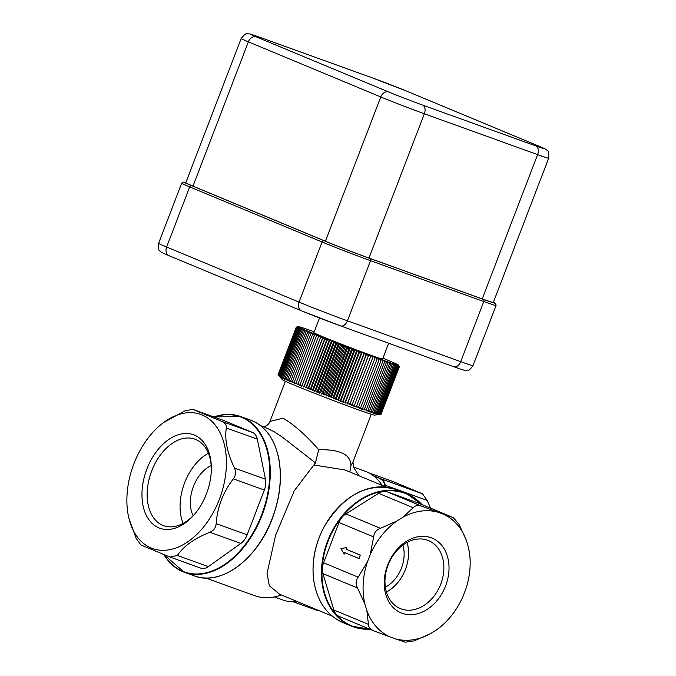 <?xml version="1.0" encoding="UTF-8"?>
<svg xmlns="http://www.w3.org/2000/svg" width="676" height="676" viewBox="0 0 676 676"><rect width="100%" height="100%" fill="white"/><g stroke="black" fill="none" stroke-linecap="round" stroke-linejoin="round"><path stroke-width="1.01" d="M398.612 365.192L399.355 366.755L398.603 365.226A53.962 1.284 21 0 0 398.612 365.192L397.674 364.82L398.595 365.15A53.962 1.284 21 0 0 398.536 365.091L398.46 365.032A53.962 1.284 21 0 0 398.341 364.955L398.215 364.871A53.962 1.284 21 0 0 398.029 364.77L397.843 364.668A53.962 1.284 21 0 0 397.598 364.533L397.361 364.415A53.962 1.284 21 0 0 397.057 364.263L396.77 364.127A53.962 1.284 21 0 0 396.398 363.95L396.06 363.789A53.962 1.284 21 0 0 395.629 363.587L395.24 363.409A53.962 1.284 21 0 0 394.742 363.189L394.311 362.995A53.962 1.284 21 0 0 393.753 362.75L393.271 362.53A53.962 1.284 21 0 0 392.663 362.268L392.122 362.032A53.962 1.284 21 0 0 391.463 361.753L390.88 361.499A53.962 1.284 21 0 0 390.162 361.195L389.537 360.925A53.962 1.284 21 0 0 388.759 360.604L388.092 360.325A53.962 1.284 21 0 0 387.264 359.978L386.554 359.683A53.962 1.284 21 0 0 385.683 359.319L384.931 359.007A53.962 1.284 21 0 0 384.01 358.626L383.216 358.305A53.962 1.284 21 0 0 382.937 358.187M398.502 365.251A53.962 1.284 21 0 0 398.57 365.243L399.288 366.798L398.502 365.251L397.53 364.888L398.417 365.243L399.102 366.798L398.282 365.234A53.962 1.284 21 0 0 398.417 365.243M397.944 365.167A53.962 1.284 21 0 0 398.139 365.209L398.789 366.747L397.488 365.057A53.962 1.284 21 0 0 397.75 365.125M396.922 364.905A53.962 1.284 21 0 0 397.243 364.989L397.818 366.502L396.922 364.905L395.857 364.508L396.626 364.82L397.158 366.316L396.237 364.702A53.962 1.284 21 0 0 396.626 364.82M395.443 364.465A53.962 1.284 21 0 0 395.891 364.601L396.381 366.079L395.443 364.465L394.345 364.051L395.046 364.339L395.485 365.8L394.539 364.178A53.962 1.284 21 0 0 395.046 364.339M393.525 363.849A53.962 1.284 21 0 0 394.091 364.034L394.48 365.479L393.525 363.849L392.41 363.426L393.373 365.116L392.401 363.477A53.962 1.284 21 0 0 393.026 363.688M391.184 363.071A53.962 1.284 21 0 0 391.86 363.299L392.156 364.71L391.184 363.071L390.06 362.64L390.829 364.254L389.858 362.615A53.962 1.284 21 0 0 390.593 362.868M388.438 362.125A53.962 1.284 21 0 0 389.224 362.395L389.41 363.764L388.438 362.125L387.314 361.694L387.889 363.24L386.925 361.601A53.962 1.284 21 0 0 387.762 361.888M385.32 361.035A53.962 1.284 21 0 0 386.207 361.347L386.275 362.674L385.32 361.035L384.213 360.604L384.576 362.066L383.63 360.435A53.962 1.284 21 0 0 384.56 360.764M381.855 359.801A53.962 1.284 21 0 0 382.836 360.147L382.785 361.432L381.855 359.801L380.774 359.37L380.918 360.756L380.005 359.133A53.962 1.284 21 0 0 381.027 359.497M378.078 358.432A53.962 1.284 21 0 0 379.135 358.812L378.966 360.055L378.078 358.432L377.022 358.018L376.946 359.319L376.084 357.705A53.962 1.284 21 0 0 377.183 358.103M374.022 356.945A53.962 1.284 21 0 0 375.155 357.359L374.859 358.55L374.022 356.945L373.008 356.548L372.713 357.765L371.901 356.167A53.962 1.284 21 0 0 373.067 356.598M369.73 355.365A53.962 1.284 21 0 0 370.921 355.804L370.499 356.945L369.73 355.365L368.766 354.976L349.661 404.747L352.23 404.544L351.807 405.549L354.435 405.355L353.903 406.318L356.59 406.149L355.939 407.062L358.677 406.918L357.917 407.789L360.697 407.653L359.826 408.481L362.649 408.355L361.668 409.141L364.516 409.031L363.426 409.774L368.006 410.273L366.705 410.94L369.62 410.839L368.209 411.464L371.141 411.363L369.628 411.954L372.56 411.853L370.955 412.411L373.879 412.301L372.18 412.825L375.104 412.715L373.304 413.197L376.211 413.078L374.327 413.535L377.216 413.399L375.239 413.822L378.104 413.678L376.05 414.075L380.833 414.388L378.425 414.658L381.019 414.396L374.386 415.089A49.272 1.175 -159 0 1 328.037 398.494A49.272 1.175 -159 0 1 282.492 379.811L278.487 375.366M367.499 354.537A53.962 1.284 21 0 0 368.716 354.985L368.234 356.108L367.499 354.537L366.569 354.156L347.464 403.935L349.965 403.707L349.661 404.747M365.226 353.692A53.962 1.284 21 0 0 366.468 354.148L365.927 355.246L365.226 353.692L364.33 353.32L345.225 403.099L347.658 402.845L347.464 403.935M362.919 352.821A53.962 1.284 21 0 0 364.178 353.295L363.578 354.368L362.919 352.821L362.049 352.466L342.943 402.245L345.301 401.966L345.225 403.099M360.57 351.942A53.962 1.284 21 0 0 361.854 352.424L361.187 353.472L360.57 351.942L359.742 351.605L340.636 401.375L342.918 401.062L342.943 402.245M358.195 351.047A53.962 1.284 21 0 0 359.497 351.537L358.762 352.559L358.195 351.047L357.401 350.717L338.296 400.488L340.493 400.15L340.636 401.375M355.804 350.134A53.962 1.284 21 0 0 357.105 350.633L356.32 351.63L355.804 350.134L355.044 349.822L335.938 399.592L338.051 399.229L338.296 400.488M353.387 349.222A53.962 1.284 21 0 0 354.706 349.72L353.852 350.692L353.387 349.222L352.669 348.917L333.564 398.688L335.583 398.291L335.938 399.592M350.962 348.292A53.962 1.284 21 0 0 352.28 348.799L351.368 349.745L350.962 348.292L350.286 348.013L331.181 397.784L333.099 397.344L333.564 398.688M348.529 347.363A53.962 1.284 21 0 0 349.847 347.87L348.884 348.799L347.895 347.092L328.79 396.863L330.615 396.398L331.181 397.784M346.095 346.425A53.962 1.284 21 0 0 347.413 346.932L346.391 347.844L345.512 346.18L326.407 395.95L328.122 395.435L328.79 396.863M343.661 345.487A53.962 1.284 21 0 0 344.98 346.002L343.907 346.881L343.129 345.259L324.024 395.029L325.638 394.48L326.407 395.95M341.245 344.557A53.962 1.284 21 0 0 342.555 345.064L341.422 345.926L340.755 344.337L321.649 394.108L323.153 393.525L324.024 395.029M338.845 343.619A53.962 1.284 21 0 0 340.146 344.126L338.963 344.971L338.406 343.425L319.3 393.195L320.694 392.57L321.649 394.108M336.462 342.698A53.962 1.284 21 0 0 337.755 343.197L336.521 344.016L336.073 342.521L316.968 392.291L318.252 391.615L319.3 393.195M334.113 341.777A53.962 1.284 21 0 0 335.389 342.276L334.105 343.078L333.775 341.617L314.67 391.387L315.836 390.677L316.968 392.291M331.789 340.865A53.962 1.284 21 0 0 333.048 341.363L331.722 342.14L331.502 340.729L312.397 390.5L313.444 389.739L314.67 391.387M329.508 339.969A53.962 1.284 21 0 0 330.741 340.45L329.373 341.219L329.28 339.851L310.174 389.621L311.104 388.818L312.397 390.5M327.269 339.082A53.962 1.284 21 0 0 328.485 339.563L327.066 340.307L327.091 338.98L307.986 388.759L308.797 387.906L310.174 389.621M325.08 338.211A53.962 1.284 21 0 0 326.263 338.684L324.81 339.411L324.962 338.135L305.856 387.906L306.541 387.01L307.986 388.759M322.951 337.366A53.962 1.284 21 0 0 324.1 337.823L322.613 338.541L322.875 337.307L303.769 387.078L304.344 386.14L305.856 387.906M320.872 336.53A53.962 1.284 21 0 0 321.996 336.978L320.466 337.679L320.855 336.496L301.75 386.266L302.197 385.278L303.769 387.078M318.861 335.727A53.962 1.284 21 0 0 319.951 336.158L318.388 336.851L318.903 335.71L317.965 335.364L316.376 336.04L316.917 334.941A53.962 1.284 21 0 0 317.965 335.364M315.05 334.181A53.962 1.284 21 0 0 316.055 334.586L314.441 335.254L315.193 334.206L314.222 333.843L312.582 334.493L313.258 333.445A53.962 1.284 21 0 0 314.222 333.843M311.543 332.744A53.962 1.284 21 0 0 312.464 333.124L310.808 333.767L311.797 332.812L310.791 332.431L309.118 333.065L309.921 332.068A53.962 1.284 21 0 0 310.791 332.431M308.383 331.426A53.962 1.284 21 0 0 309.211 331.772L307.521 332.398L308.746 331.536L307.715 331.147L306.008 331.764L306.946 330.826A53.962 1.284 21 0 0 307.715 331.147M305.594 330.251A53.962 1.284 21 0 0 306.321 330.556L304.606 331.172L306.059 330.395L305.02 329.998L303.296 330.615L304.352 329.719A53.962 1.284 21 0 0 305.02 329.998M303.211 329.22A53.962 1.284 21 0 0 303.82 329.482L302.096 330.091L303.761 329.406L302.721 329.001L300.997 329.609L302.172 328.756A53.962 1.284 21 0 0 302.721 329.001M301.243 328.342A53.962 1.284 21 0 0 301.733 328.561L300.009 329.17L301.885 328.561L300.854 328.164L299.138 328.764L300.414 327.961A53.962 1.284 21 0 0 300.854 328.164M299.705 327.623A53.962 1.284 21 0 0 300.076 327.801L298.37 328.409L299.705 327.623L300.44 327.885L299.426 327.488L297.727 328.097L299.113 327.336A53.962 1.284 21 0 0 299.426 327.488M298.631 327.083A53.962 1.284 21 0 0 298.876 327.218L296.789 327.606L298.268 326.88A53.962 1.284 21 0 0 298.446 326.981M298.015 326.719A53.962 1.284 21 0 0 298.133 326.795L296.494 327.421L298.015 326.719L298.902 327.04L297.939 326.66L296.325 327.294L297.888 326.601A53.962 1.284 21 0 0 297.939 326.66M297.871 326.525A53.962 1.284 21 0 0 297.863 326.559L296.274 327.201L297.871 326.525L298.817 326.871L297.905 326.508L296.333 327.176M314.213 331.806A53.962 1.284 21 0 0 313.647 331.603L312.844 331.316A53.962 1.284 21 0 0 311.915 330.986L311.154 330.716A53.962 1.284 21 0 0 310.267 330.403L309.549 330.15A53.962 1.284 21 0 0 308.712 329.863L308.036 329.626A53.962 1.284 21 0 0 307.25 329.356L306.617 329.136A53.962 1.284 21 0 0 305.882 328.882L305.29 328.68A53.962 1.284 21 0 0 304.614 328.451L304.073 328.274A53.962 1.284 21 0 0 303.448 328.063L302.949 327.902A53.962 1.284 21 0 0 302.392 327.716L301.935 327.573A53.962 1.284 21 0 0 301.437 327.412L301.031 327.285A53.962 1.284 21 0 0 300.592 327.15L300.237 327.049A53.962 1.284 21 0 0 299.857 326.93L299.553 326.846A53.962 1.284 21 0 0 299.231 326.761L298.986 326.694A53.962 1.284 21 0 0 298.724 326.626L298.53 326.584A53.962 1.284 21 0 0 298.336 326.542L298.192 326.516A53.962 1.284 21 0 0 298.057 326.508L297.972 326.5A53.962 1.284 21 0 0 297.905 326.508M381.027 414.363L399.355 366.755M278.495 375.383L281.334 377.656L280.101 376.008L282.002 377.977L280.861 376.363L282.779 378.332L281.74 376.769L283.666 378.737L282.729 377.208L284.655 379.177L283.819 377.69L285.754 379.659L285.027 378.205L286.954 380.174L286.328 378.771L288.246 380.723L287.739 379.363L289.641 381.306L289.243 379.996L291.119 381.932L290.849 380.664L292.691 382.582L292.539 381.357L294.356 383.267L294.313 382.092L296.088 383.976L296.173 382.844L297.905 384.712L298.108 383.63L299.798 385.481L300.119 384.441L301.75 386.266M296.274 327.201L277.997 374.8M297.888 326.601L298.8 326.93L297.863 326.559M296.325 327.294L278.056 374.884M296.494 327.421L278.225 375.019M296.789 327.606L278.512 375.197M297.195 327.826L278.926 375.425M297.727 328.097L279.458 375.695M298.37 328.409L280.101 376.008M299.138 328.764L280.861 376.363M300.009 329.17L281.74 376.769M302.172 328.756L301.733 328.561M300.997 329.609L282.729 377.208M302.096 330.091L283.819 377.69M304.352 329.719L303.82 329.482M303.296 330.615L285.027 378.205M304.606 331.172L286.328 378.771M306.946 330.826L306.321 330.556M306.008 331.764L287.739 379.363M307.521 332.398L289.243 379.996M309.921 332.068L309.211 331.772M309.118 333.065L290.849 380.664M310.808 333.767L292.539 381.357M313.258 333.445L312.464 333.124M312.582 334.493L294.313 382.092M314.441 335.254L296.173 382.844M316.917 334.941L316.055 334.586M316.376 336.04L298.108 383.63M318.388 336.851L300.119 384.441M320.466 337.679L302.197 385.278M322.613 338.541L304.344 386.14M324.81 339.411L306.541 387.01M327.066 340.307L308.797 387.906M329.373 341.219L311.104 388.818M331.722 342.14L313.444 389.739M334.105 343.078L315.836 390.677M336.521 344.016L318.252 391.615M338.963 344.971L320.694 392.57M341.422 345.926L323.153 393.525M343.907 346.881L325.638 394.48M398.603 365.226L397.657 364.879L398.57 365.243M346.391 347.844L328.122 395.435M399.288 366.798L381.019 414.396M348.884 348.799L330.615 396.398M399.102 366.798L380.833 414.388M351.368 349.745L333.099 397.344M398.789 366.747L380.52 414.337M353.852 350.692L335.583 398.291M398.367 366.645L380.089 414.244M356.32 351.63L338.051 399.229M397.818 366.502L379.549 414.101M358.762 352.559L340.493 400.15M397.158 366.316L378.881 413.915M361.187 353.472L342.918 401.062M396.381 366.079L378.104 413.678M363.578 354.368L345.301 401.966M394.539 364.178L394.091 364.034M395.485 365.8L377.216 413.399M365.927 355.246L347.658 402.845M394.48 365.479L376.211 413.078M368.234 356.108L349.965 403.707M392.401 363.477L391.86 363.299M393.373 365.116L375.104 412.715M370.499 356.945L352.23 404.544M392.156 364.71L373.879 412.301M371.901 356.167L370.921 355.804M372.713 357.765L354.435 405.355M389.858 362.615L389.224 362.395M390.829 364.254L372.56 411.853M374.859 358.55L356.59 406.149M389.41 363.764L371.141 411.363M376.084 357.705L375.155 357.359M376.946 359.319L358.677 406.918M386.925 361.601L386.207 361.347M387.889 363.24L369.62 410.839M378.966 360.055L360.697 407.653M386.275 362.674L368.006 410.273M380.005 359.133L379.135 358.812M380.918 360.756L362.649 408.355M383.63 360.435L382.836 360.147M384.576 362.066L366.308 409.664M382.785 361.432L364.516 409.031M320.855 336.496L319.951 336.158M322.875 337.307L321.996 336.978M324.962 338.135L324.1 337.823M327.091 338.98L326.263 338.684M329.28 339.851L328.485 339.563M331.502 340.729L330.741 340.45M333.775 341.617L333.048 341.363M336.073 342.521L335.389 342.276M338.406 343.425L337.755 343.197M340.755 344.337L340.146 344.126M343.129 345.259L342.555 345.064M345.512 346.18L344.98 346.002M347.895 347.092L347.413 346.932M350.286 348.013L349.847 347.87M388.666 343.247L382.599 359.066A36.808 0.879 -159 0 1 347.92 346.695A36.808 0.879 -159 0 1 313.875 332.685L319.52 317.999M325.401 241.231L380.782 96.955A33.124 0.786 21 0 0 424.351 113.771L537.606 154.627A33.124 0.786 21 0 0 548.675 158.235L493.294 302.51A33.124 0.786 -159 0 1 482.225 298.902L368.969 258.046A33.124 0.786 -159 0 1 325.401 241.231L192.99 186.12A33.124 0.786 -159 0 1 185.773 182.799L241.155 38.524A33.124 0.786 21 0 0 248.371 41.844L380.782 96.955A7.36 5.594 -67.4 0 1 388.692 91.987L256.28 36.876A7.36 5.594 112.6 0 0 248.371 41.844L192.99 186.12M265.093 427.3L274.118 431.668L282.323 437.093L315.455 462.899L318.7 449.701C305.991 435.175 294.085 424.663 283.007 418.165L269.927 421.478C269.048 424.156 266.834 425.948 263.268 426.869M281.36 594.956A80.976 52.551 109.8 0 1 254.531 595.649L205.631 578.005M332.271 616.14L279.653 594.246L269.327 585.762L267.037 573.358L275.631 535.181L294.297 490.717L315.455 462.899M358.931 558.528L360.249 555.097L346.078 549.199L346.737 547.476L340.966 548.667L344.185 554.126L344.76 552.63L359.201 558.63L360.249 555.097M346.737 547.476L346.34 549.292L360.519 555.19M344.185 554.126L345.014 552.74M314.137 465.054L344.988 469.947L386.013 487.016M382.227 485.444A73.608 47.776 109.8 0 0 374.276 476.462L373.186 475.608A73.608 47.776 109.8 0 0 364.93 471.138L353.235 466.922M374.335 631.063C370.423 629.517 368.454 627.277 368.428 624.354L366.891 610.698A66.907 50.877 112.6 0 0 389.883 636.834L373.811 630.86L339.352 616.512A14.72 11.196 -67.4 0 1 333.834 609.955L322.934 573.603A14.72 11.196 -67.4 0 1 323.576 562.778L339.031 522.514A14.72 11.196 -67.4 0 1 345.842 513.912L378.602 493.319A14.72 11.196 -67.4 0 1 387.601 491.984L418.469 503.121A14.72 11.196 -67.4 0 1 418.85 503.265L453.309 517.605L458.97 524.23L466.347 540.31A66.907 50.877 112.6 0 0 443.363 514.174L453.072 517.52L418.469 503.121M223.283 420.328A14.72 9.557 109.8 0 1 223.562 420.43A14.72 9.557 109.8 0 1 223.84 420.54L252.604 432.505A14.72 9.557 109.8 0 1 257.294 439.13L265.482 479.242A14.72 9.557 109.8 0 1 264.341 490.041L247.154 534.8A14.72 9.557 109.8 0 1 240.842 543.445L208.352 566.632A14.72 9.557 109.8 0 1 200.848 568.17L169.591 556.889L140.828 544.915L136.129 538.29L129.023 518.779A71.267 46.255 -70.2 0 0 151.111 547.982A71.267 46.255 -70.2 0 0 225.945 471.966A71.267 46.255 -70.2 0 0 163.812 422.356A71.267 46.255 -70.2 0 0 129.023 518.779M353.751 467.631L352.914 462.071L350.945 465.561L349.822 471.958M350.937 465.57C350.852 454.576 340.104 449.287 318.7 449.709M352.99 461.869L371.259 414.278M359.04 475.794L353.438 467.243M297.541 601.691A75.45 48.968 109.8 0 1 282.737 599.95L274.338 596.925M437.896 628.874L436.476 629.905A66.907 50.877 112.6 0 0 437.938 628.841A66.907 50.877 112.6 0 0 463.018 596.409L465.823 589.083A66.907 50.877 112.6 0 0 469.49 553.044A66.907 50.877 112.6 0 0 468.333 546.926L466.347 540.31M468.333 546.926L469.49 553.044M430.519 633.657L414.202 640.865L405.211 642.2L395.502 638.862A66.907 50.877 112.6 0 0 430.519 633.657L436.476 629.905M402.719 517.36L413.205 507.718C415.233 505.411 418.233 504.964 422.196 506.383L437.744 512.146A66.907 50.877 112.6 0 0 402.719 517.36L396.761 521.103A66.907 50.877 112.6 0 0 370.228 554.599L367.414 561.925A66.907 50.877 112.6 0 0 364.905 604.082L366.891 610.698M370.228 554.599L373.625 536.913C374.073 532.73 376.346 529.866 380.444 528.311L396.761 521.103M364.905 604.082L357.528 588.01C355.517 584.132 355.728 580.523 358.17 577.177L367.414 561.925M163.812 422.356L185.08 410.788L192.863 409.36L221.627 421.334C225.083 422.787 226.646 424.993 226.316 427.95C224.516 439.687 227.237 453.064 234.504 468.071C236.211 471.865 235.831 475.465 233.364 478.862C223.097 492.145 217.368 507.068 216.176 523.63C215.754 527.762 213.65 530.643 209.864 532.265C194.494 538.358 183.669 546.09 177.374 555.461L169.989 557.041M223.562 420.43L192.863 409.36L223.84 420.54M430.536 508.124L427.164 500.401L422.466 493.784L392.925 481.532M389.883 636.834L395.502 638.862M194.418 514.394A46.01 29.862 109.8 0 1 163.668 525.7A46.01 29.862 109.8 0 1 162.798 525.362A46.01 29.862 109.8 0 1 151.441 471.611A46.01 29.862 109.8 0 1 194.891 439.147A46.01 29.862 109.8 0 1 211.343 467.479M158.843 527.846A49.686 32.245 -70.2 0 0 193.725 515.197A49.686 32.245 -70.2 0 0 211.318 466.415A49.686 32.245 -70.2 0 0 158.894 448.518A49.686 32.245 -70.2 0 0 158.843 527.846M183.095 523.427A46.01 29.862 109.8 0 1 208.394 453.292M388.075 565.085A36.808 27.986 -67.4 0 1 428.559 540.606A36.808 27.986 -67.4 0 1 440.253 585.34A36.808 27.986 -67.4 0 1 400.268 608.569A36.808 27.986 -67.4 0 1 388.075 565.085M387.644 565.052A40.484 30.783 112.6 0 0 418.545 613.453A40.484 30.783 112.6 0 0 443.667 548.008A40.484 30.783 112.6 0 0 387.644 565.052M386.435 592.049A36.808 27.986 112.6 0 0 407.087 542.431M443.363 514.174L437.744 512.146M402.896 545.084A31.282 23.787 -67.4 0 1 385.371 587.207M319.731 610.927A73.608 47.776 109.8 0 1 314.974 609.625L293.477 601.868M211.216 465.629A31.282 20.305 -70.2 0 0 193.142 515.737M324.083 240.749A1.842 1.403 112.6 0 0 322.106 241.991A36.808 0.879 21 0 0 370.516 260.683A1.842 1.191 -70.2 0 0 370.068 258.502A34.966 0.828 -159 0 1 324.083 240.749L191.671 185.646A34.966 0.828 -159 0 1 185.866 182.554L183.002 182.047L181.675 183.196A36.808 0.879 21 0 0 189.702 186.889A1.842 1.403 -67.4 0 1 191.671 185.646M340.67 325.933L453.647 366.688A7.36 4.774 -70.2 0 0 453.79 366.738A7.36 4.774 -70.2 0 0 460.702 361.652L483.771 301.538A36.808 0.879 21 0 0 496.066 305.544L472.989 365.657A36.808 0.879 -159 0 1 460.702 361.652L347.439 320.796L370.516 260.683L483.771 301.538A1.842 1.191 -70.2 0 0 483.332 299.358L370.068 258.502M496.066 305.544L495.677 303.583L493.387 302.256A34.966 0.828 -159 0 1 483.332 299.358M169.254 255.773A7.36 5.594 -67.4 0 1 169.059 255.697A7.36 5.594 -67.4 0 1 166.626 247.002L189.702 186.889L322.106 241.991L299.029 302.113A7.36 5.594 112.6 0 0 301.471 310.808A7.36 5.594 112.6 0 0 301.665 310.884A29.448 0.701 21 0 0 340.391 325.832A7.36 4.774 -70.2 0 0 340.527 325.883A7.36 4.774 -70.2 0 0 347.439 320.796A36.808 0.879 -159 0 1 299.029 302.113L166.626 247.002A36.808 0.879 -159 0 1 158.598 243.309L181.675 183.196M368.969 258.046L424.351 113.771A7.36 4.774 -70.2 0 0 422.576 105.067A25.764 0.617 -159 0 1 388.692 91.987M482.225 298.902L537.606 154.627A7.36 4.774 -70.2 0 0 535.831 145.923L422.576 105.067M548.675 158.235C548.98 152.793 548.447 150.19 547.061 150.427C547.214 149.869 544.535 148.466 539.017 146.219A7.36 5.594 112.6 0 0 538.823 146.143A25.764 0.617 -159 0 1 535.831 145.923M406.791 91.192A7.36 5.594 112.6 0 0 406.606 91.108A7.36 5.594 112.6 0 0 406.411 91.032L538.823 146.143M372.248 77.85A7.36 4.774 109.8 0 1 372.391 77.901A7.36 4.774 109.8 0 1 372.527 77.951A25.764 0.617 -159 0 1 406.411 91.032M539.017 146.219L406.606 91.108L372.391 77.901L259.128 37.045A7.36 4.774 109.8 0 1 259.271 37.095L372.527 77.951M256.28 36.876A25.764 0.617 -159 0 1 259.271 37.095M398.071 490.049C369.248 481.38 344.566 493.657 324.032 526.883C314.898 544.332 311.45 562.086 313.689 580.152C317.01 601.133 326.753 615.27 342.918 622.571A71.774 54.579 -67.4 0 1 320.111 535.341A71.774 54.579 -67.4 0 1 398.071 490.049L406.462 493.539A71.774 54.579 112.6 0 0 328.494 538.831A71.774 54.579 112.6 0 0 351.309 626.06A71.774 54.579 112.6 0 0 369.949 629.246M421.858 504.516A71.774 54.579 112.6 0 0 406.462 493.539L421.892 504.533M251.016 554.126A82.447 53.505 -70.2 0 0 280.27 473.023M250.576 420.109A82.81 53.75 109.8 0 1 273.036 516.244A82.81 53.75 109.8 0 1 194.375 575.901C220.553 586.455 257.303 559.441 272.2 518.847C280.058 497.874 282.272 477.89 278.833 458.869C274.633 438.758 265.212 425.838 250.576 420.109L240.571 416.492A82.81 53.75 -70.2 0 0 213.878 416.931M163.922 554.616A82.81 53.75 -70.2 0 0 184.362 572.293A82.81 53.75 -70.2 0 0 263.023 512.628A82.81 53.75 -70.2 0 0 240.571 416.492L213.81 416.906M374.276 476.462L380.613 478.684L373.448 475.701M380.216 478.929A14.357 9.312 109.8 0 1 384.796 485.385L385.312 485.309A14.72 9.557 -70.2 0 0 380.613 478.684L422.466 493.784M385.624 486.855L385.312 485.309L427.164 500.401M384.796 485.385L385.05 486.619M369.392 629.018A71.403 54.291 -67.4 0 1 328.975 539.025A71.403 54.291 -67.4 0 1 421.3 504.288M214.106 417.016A82.447 53.505 109.8 0 1 262.457 512.67A82.447 53.505 109.8 0 1 164.15 554.709M422.196 506.383L387.601 491.984M378.602 493.319L413.205 507.718M380.444 528.311L345.842 513.912M368.428 624.354L333.834 609.955M322.934 573.603L357.528 588.01M358.17 577.177L323.576 562.778M339.031 522.514L373.625 536.913M233.364 478.862L264.341 490.041M265.482 479.242L234.504 468.071M247.154 534.8L216.176 523.63M209.864 532.265L240.842 543.445M208.352 566.632L177.374 555.461M226.316 427.95L257.294 439.13M252.604 432.505L221.627 421.334M368.724 472.803L393.711 481.811M158.598 243.309C158.235 248.574 158.733 251.134 160.094 250.999C159.747 251.548 162.739 253.111 169.059 255.697L301.471 310.808L340.527 325.883L453.79 366.738C470.673 372.789 463.897 369.637 468.003 370.144C468.536 370.887 470.2 369.392 472.989 365.657M259.128 37.045C246.503 32.651 250.906 34.231 247.585 33.8C246.715 32.702 244.568 34.273 241.155 38.524M260.581 425.669L265.719 427.519M342.918 622.571L351.309 626.06L369.983 629.263M163.854 554.59L184.362 572.293L194.375 575.901M265.634 427.485L265.186 427.333M270.062 421.156L285.356 381.306M368.673 472.777L393.305 481.658"/></g></svg>

